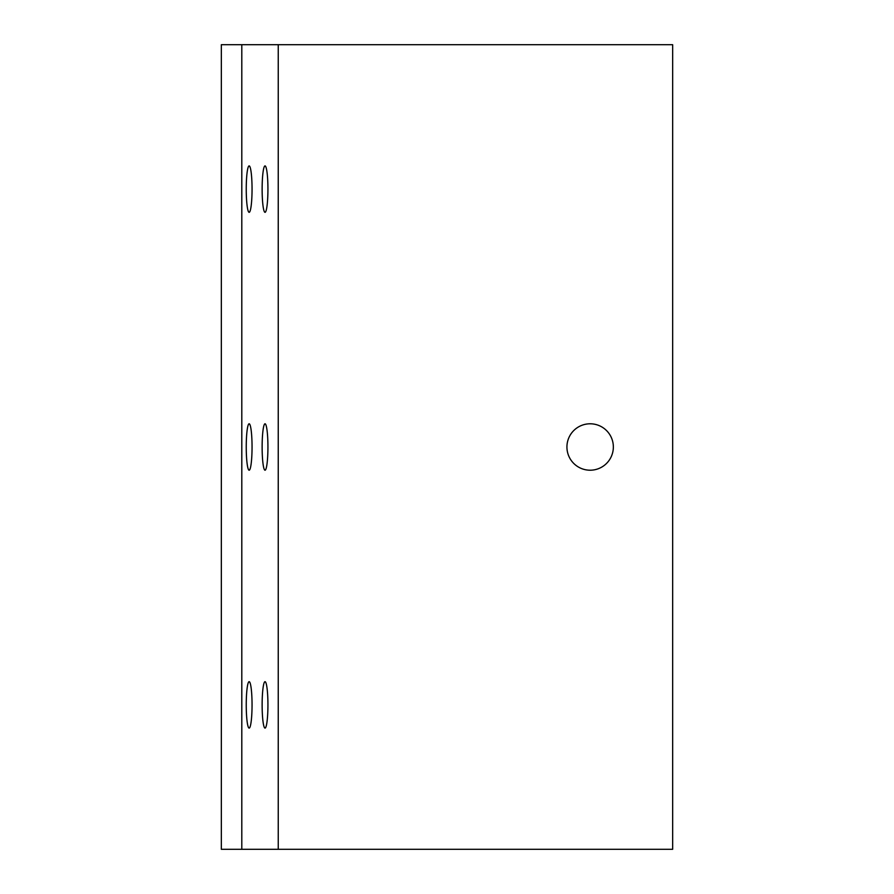 <?xml version="1.0" encoding="UTF-8"?>
<svg xmlns="http://www.w3.org/2000/svg" width="894" height="894" viewBox="0 0 894 894"><rect width="100%" height="100%" fill="white"/><g stroke="black" fill="none" stroke-linecap="round" stroke-linejoin="round"><path stroke-width="1.34" d="M241.805 44.7L241.805 849.3L221.332 849.3L221.332 44.7L672.668 44.7L672.668 849.3L278.246 849.3L278.246 44.7M241.805 849.3L278.246 849.3M249.147 212.325A23.21 2.905 -90 0 1 246.241 189.115A23.21 2.905 -90 0 1 249.147 165.904A23.21 2.905 -90 0 1 252.052 189.115A23.21 2.905 -90 0 1 249.147 212.325M249.147 470.21A23.21 2.905 -90 0 1 246.241 447A23.21 2.905 -90 0 1 249.147 423.79A23.21 2.905 -90 0 1 252.052 447A23.21 2.905 -90 0 1 249.147 470.21M249.147 728.096A23.21 2.905 -90 0 1 246.241 704.885A23.21 2.905 -90 0 1 249.147 681.675A23.21 2.905 -90 0 1 252.052 704.885A23.21 2.905 -90 0 1 249.147 728.096M265.037 212.325A23.21 2.905 -90 0 1 262.132 189.115A23.21 2.905 -90 0 1 265.037 165.904A23.21 2.905 -90 0 1 267.932 189.115A23.21 2.905 -90 0 1 265.037 212.325M265.037 470.21A23.21 2.905 -90 0 1 262.132 447A23.21 2.905 -90 0 1 265.037 423.79A23.21 2.905 -90 0 1 267.932 447A23.21 2.905 -90 0 1 265.037 470.21M265.037 728.096A23.21 2.905 -90 0 1 262.132 704.885A23.21 2.905 -90 0 1 265.037 681.675A23.21 2.905 -90 0 1 267.932 704.885A23.21 2.905 -90 0 1 265.037 728.096M613.351 447A23.21 23.21 0 0 1 590.141 470.21A23.21 23.21 0 0 1 566.93 447A23.21 23.21 0 0 1 590.141 423.79A23.21 23.21 0 0 1 613.351 447"/></g></svg>
